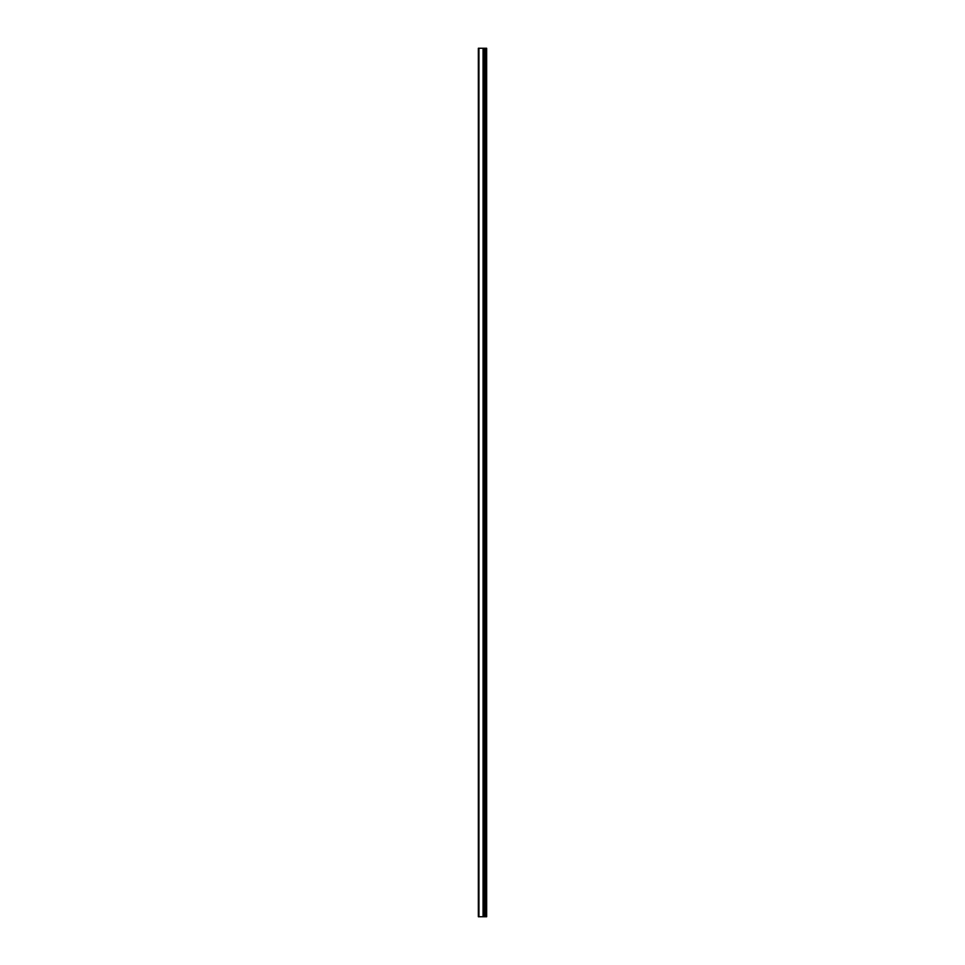 <?xml version="1.0" encoding="UTF-8"?>
<svg xmlns="http://www.w3.org/2000/svg" width="965" height="965" viewBox="0 0 965 965"><rect width="100%" height="100%" fill="white"/><g stroke="black" fill="none" stroke-linecap="round" stroke-linejoin="round"><path stroke-width="1.45" d="M478.351 916.75L483.2 916.75L483.2 48.25L478.351 48.25L478.351 916.75M483.2 916.75L486.649 916.75L486.649 48.25L483.2 48.25M486.167 916.75L486.167 48.25M484.623 916.75L484.623 48.25M483.706 916.75L483.706 48.25M478.942 916.75L478.942 48.25M485.274 916.75L485.274 48.25M485.13 916.75L485.13 48.25M484.707 916.75L484.707 48.25M483.622 916.75L483.622 48.25M483.055 916.75L483.055 48.25"/></g></svg>

